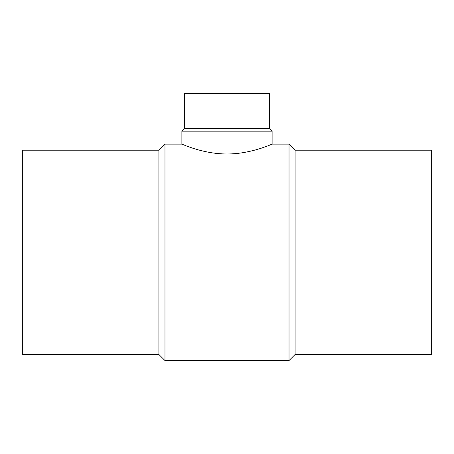 <?xml version="1.0" encoding="UTF-8"?>
<svg xmlns="http://www.w3.org/2000/svg" width="454" height="454" viewBox="0 0 454 454"><rect width="100%" height="100%" fill="white"/><g stroke="black" fill="none" stroke-linecap="round" stroke-linejoin="round"><path stroke-width="0.68" d="M158.9 150.189L22.7 150.189L22.7 354.489L158.9 354.489L164.972 360.561L289.028 360.561L295.1 354.489L431.3 354.489L431.3 150.189L295.1 150.189L289.028 144.117L272.116 144.117L272.116 131.178L269.562 128.624L269.562 93.439L184.438 93.439L184.438 128.624L181.884 131.178L181.884 144.117L164.972 144.117L158.9 150.189L158.9 354.489M181.884 131.178L272.116 131.178M272.116 144.117C272.542 143.759 251.323 154.082 227 153.968C202.677 154.082 181.458 143.759 181.884 144.117M184.438 128.624L269.562 128.624M295.1 354.489L295.1 150.189M289.028 360.561L289.028 144.117M164.972 360.561L164.972 144.117"/></g></svg>
